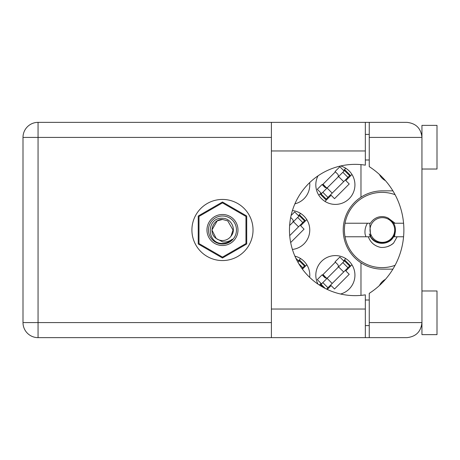 <?xml version="1.0" encoding="UTF-8"?>
<svg xmlns="http://www.w3.org/2000/svg" width="460" height="460" viewBox="0 0 460 460"><rect width="100%" height="100%" fill="white"/><g stroke="black" fill="none" stroke-linecap="round" stroke-linejoin="round"><path stroke-width="0.69" d="M385.451 180.659A14.001 14.001 0 0 1 379.437 174.478M317.992 175.864A19.573 19.573 0 0 0 335.38 204.407A19.573 19.573 0 0 0 340.618 165.98M294.906 203.837A19.573 19.573 0 0 0 309.666 182.631M292.411 249.446A19.573 19.573 0 0 0 292.411 210.553M340.618 294.02A19.573 19.573 0 0 0 335.38 255.593A19.573 19.573 0 0 0 317.992 284.136M309.666 277.368A19.573 19.573 0 0 0 294.906 256.162M345.782 168.256L343.58 170.464M321.011 193.033L318.803 195.241M335.38 171.85L322.397 184.834M300.622 213.423L298.413 215.631M345.782 258.589L343.58 260.791M321.011 283.36L319.338 285.033M335.38 262.177L322.397 275.166M300.622 258.589L298.413 260.791M392.903 269.14L382.352 269.14A39.14 39.14 0 0 1 360.973 262.786L360.973 295.377M379.437 285.522A14.001 14.001 0 0 1 385.451 279.341M222.473 257.985L246.709 243.995L246.709 216.005L222.473 202.015L198.237 216.005L198.237 243.995L222.473 257.985M360.973 164.623L360.973 197.213A39.14 39.14 0 0 0 360.973 262.786M360.973 197.213A39.14 39.14 0 0 1 382.352 190.86L392.903 190.86M302.416 269.14L306.797 264.759M327.273 289.443L331.125 285.597L334.529 289.001L349.221 274.309L345.816 270.905L351.957 264.759M290.674 242.535L304.054 229.149L300.65 225.739L306.797 219.598M324.978 201.411L331.125 195.27L334.529 198.674L349.221 183.983L345.816 180.579L351.957 174.432M222.473 245.508A15.508 15.508 0 0 1 206.965 230A15.508 15.508 0 0 1 222.473 214.492A15.508 15.508 0 0 1 237.981 230A15.508 15.508 0 0 1 222.473 245.508M222.473 244.001A14.001 14.001 0 0 1 208.472 230A14.001 14.001 0 0 1 222.473 215.999A14.001 14.001 0 0 1 236.474 230A14.001 14.001 0 0 1 222.473 244.001M222.439 202.9A27.1 27.1 0 0 1 222.508 202.9L245.922 216.418A27.1 27.1 0 0 1 245.956 216.482L245.956 243.518A27.1 27.1 0 0 1 245.922 243.581L222.508 257.1A27.1 27.1 0 0 1 222.439 257.1L199.025 243.581A27.1 27.1 0 0 1 198.99 243.518L198.99 216.482A27.1 27.1 0 0 1 199.025 216.418L222.439 202.9M217.206 220.875L222.473 219.46L217.206 220.875L211.933 230L216.217 238.481L211.933 230L217.206 220.875L222.473 219.46L217.206 220.875L211.933 230L216.217 238.481L222.473 241.81C226.096 242.357 229.367 241.488 232.283 239.194C229.678 241.874 226.51 243.294 222.778 243.443L222.473 243.438C206.379 243.932 206.068 217.166 222.473 218.27C231.121 218.161 236.819 229.488 231.029 236.152A10.54 10.54 0 0 1 216.217 238.481C207.983 233.042 212.721 218.925 222.473 219.46L227.74 220.875L233.013 230L231.029 236.152L233.013 230L227.74 220.875L222.473 219.46L227.74 220.875M216.217 238.481L211.933 230L217.206 220.875L222.473 219.46L227.74 220.875L233.013 230L231.029 236.152L233.013 230L227.74 220.875L222.473 219.46L227.74 220.875L233.013 230L231.029 236.152L233.013 230L227.74 220.875L222.473 219.46L217.206 220.875L211.933 230L216.217 238.481L211.933 230L217.206 220.875L221.714 219.489M297.965 262.303L299.374 260.9L304.485 266.006L305.014 265.477L299.903 260.366L299.374 260.9M301.961 268.531L304.485 266.006M298.948 261.326L295.843 258.221M289.622 225.486L299.374 215.734L304.485 220.846L305.014 220.311L299.903 215.205L299.374 215.734M289.708 235.623L304.485 220.846M298.948 216.16L294.688 211.905L291.088 215.504M292.457 222.657A2.409 2.409 0 0 0 292.457 219.248L290.674 217.465M326.554 289.104L350.181 265.477L345.069 260.366L320.585 284.849L322.966 287.236M344.534 260.9L349.646 266.006M321.115 284.32L325.26 288.46M321.546 283.895L317.285 279.634L322.075 274.844L324.628 277.397A2.409 2.409 0 0 0 328.037 277.397M344.109 261.326L339.854 257.065L335.064 261.855L337.617 264.414A2.409 2.409 0 0 1 337.617 267.818M326.393 278.104L323.029 274.534M325.726 278.03L322.811 274.746M344.534 170.574L320.585 194.522L325.697 199.634L350.181 175.151L345.069 170.039L344.534 170.574L349.646 175.68M321.115 193.993L326.226 199.099M321.546 193.568L317.285 189.307L322.075 184.517L324.628 187.07A2.409 2.409 0 0 0 328.037 187.07M344.109 170.999L339.854 166.738L335.064 171.528L337.617 174.087A2.409 2.409 0 0 1 337.617 177.491M326.393 187.778L323.029 184.207M325.726 187.697L322.811 184.42M394.433 236.773L395.266 232.196A13.397 13.397 0 0 0 393.61 223.226L388.154 218.074M395.266 232.196L393.61 236.773C389.028 245.49 375.072 245.49 370.49 236.773L369.253 233.973M395.088 265.305A37.634 37.634 0 0 1 345.029 223.226A37.634 37.634 0 0 1 395.088 194.695M345.029 236.773L370.49 236.773M393.61 236.773L403.575 236.773M397.147 236.773L393.536 243.167C389.867 246.284 385.606 247.704 380.759 247.422C374.676 246.106 370.524 242.552 368.31 236.773M345.029 223.226L370.49 223.226A13.397 13.397 0 0 1 388.062 218.028L395.088 223.226L393.61 223.226L388.251 218.12M393.536 243.167L390.787 245.134L387.711 246.531M367.459 223.226C365.372 226.619 364.59 230.293 365.108 234.261L365.947 236.773M403.575 223.226L395.088 223.226M393.041 223.83A12.345 12.345 0 0 1 388.522 240.689A12.345 12.345 0 0 1 371.663 236.17A12.345 12.345 0 0 1 376.182 219.311A12.345 12.345 0 0 1 393.041 223.83M395.1 230.989C393.72 238.734 389.097 242.65 381.236 242.736C376.728 242.477 373.198 240.488 370.645 236.762L369.765 223.226M421.947 169.027L437 169.027L437 125.373L421.947 125.373L421.947 137.413L369.253 137.413L369.253 122.36L365.338 122.36L365.338 165.163A65.636 65.636 0 0 0 289.466 230A65.636 65.636 0 0 0 365.338 294.837L365.338 309.034L271.4 309.034L271.4 337.64L38.053 337.64A15.053 15.053 0 0 1 23 322.586L23 137.413A15.053 15.053 0 0 1 38.053 122.36L271.4 122.36L271.4 309.034M369.253 337.64L369.253 322.586L421.947 322.586C420.986 331.666 415.972 336.68 406.893 337.64L271.4 337.64M421.947 290.973L437 290.973L437 334.627L421.947 334.627L421.947 137.413C420.986 128.334 415.972 123.32 406.893 122.36L369.253 122.36M421.371 133.296L421.751 135.016M421.366 326.715L421.947 325.594M222.473 199.439A30.561 30.561 0 0 0 191.912 230A30.561 30.561 0 0 0 222.473 260.561A30.561 30.561 0 0 0 253.034 230A30.561 30.561 0 0 0 222.473 199.439M365.338 325.594L369.253 325.594M365.338 300.006L369.253 300.006M365.338 159.994L369.253 159.994M365.338 134.406L369.253 134.406M421.642 134.406L421.947 134.406M365.338 337.64L365.338 309.034M369.253 137.413L369.253 166.646A75.273 75.273 0 0 1 369.253 293.353L369.253 322.586M298.799 263.735L302.778 267.714M293.411 221.697L298.523 226.809M297.666 217.442L302.778 222.554M327.077 278.358L332.189 283.469M322.822 282.612L327.934 287.724M338.577 266.863L343.683 271.969M342.832 262.602L347.938 267.714M327.077 188.031L332.189 193.137M322.822 192.286L327.934 197.397M338.577 176.531L343.683 181.642M342.832 172.276L347.938 177.387M271.4 137.413L38.053 137.413L38.053 322.586L271.4 322.586M23 137.413L38.053 137.413L38.053 122.36M38.053 337.64L38.053 322.586L23 322.586M365.338 150.966L271.4 150.966M365.338 122.36L271.4 122.36"/></g></svg>
